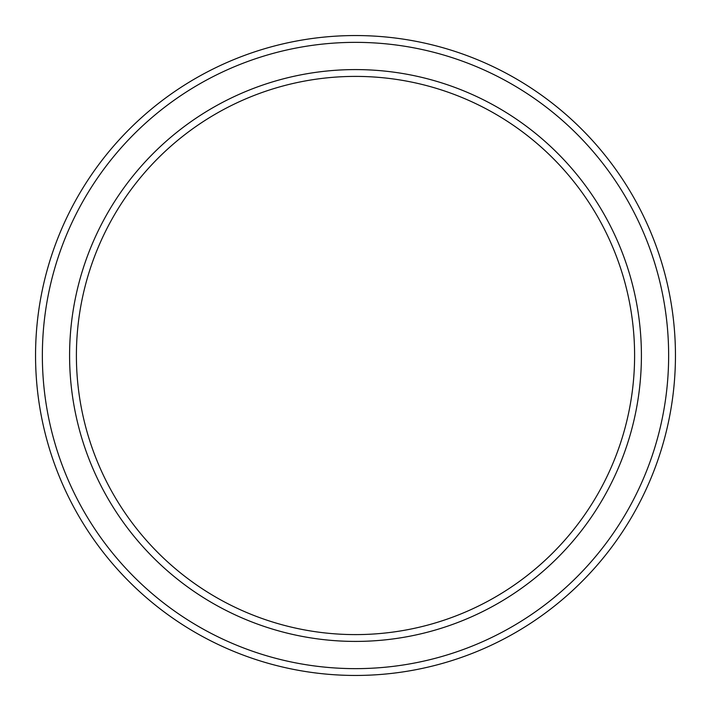<?xml version="1.0" encoding="UTF-8"?>
<svg xmlns="http://www.w3.org/2000/svg" width="711" height="711" viewBox="0 0 711 711"><rect width="100%" height="100%" fill="white"/><g stroke="black" fill="none" stroke-linecap="round" stroke-linejoin="round"><path stroke-width="1.07" d="M634.603 355.5A279.103 279.103 0 0 0 355.5 76.397A279.103 279.103 0 0 0 76.397 355.5A279.103 279.103 0 0 0 355.5 634.603A279.103 279.103 0 0 0 634.603 355.5M69.589 355.5A285.911 285.911 0 0 1 355.5 69.589A285.911 285.911 0 0 1 641.411 355.5A285.911 285.911 0 0 1 355.5 641.411A285.911 285.911 0 0 1 69.589 355.5M668.642 355.5A313.142 313.142 0 0 0 355.5 42.358A313.142 313.142 0 0 0 42.358 355.5A313.142 313.142 0 0 0 355.5 668.642A313.142 313.142 0 0 0 668.642 355.5M35.55 355.5A319.95 319.95 0 0 1 355.5 35.55A319.95 319.95 0 0 1 675.45 355.5A319.95 319.95 0 0 1 355.5 675.45A319.95 319.95 0 0 1 35.55 355.5"/></g></svg>
